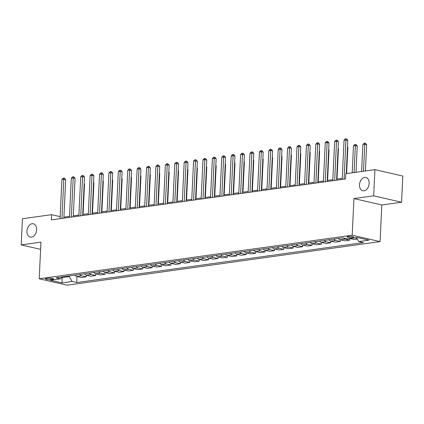 <?xml version="1.0" encoding="UTF-8"?>
<svg xmlns="http://www.w3.org/2000/svg" width="424" height="424" viewBox="0 0 424 424"><rect width="100%" height="100%" fill="white"/><g stroke="black" fill="none" stroke-linecap="round" stroke-linejoin="round"><path stroke-width="0.64" d="M359.515 184.795A6.821 4.696 102.9 0 1 365.854 177.476A6.821 4.696 102.9 0 1 369.145 183.454A6.821 4.696 102.9 0 1 362.801 190.774A6.821 4.696 102.9 0 1 359.515 184.795M26.972 231.096A6.821 4.696 102.9 0 1 33.316 223.771A6.821 4.696 102.9 0 1 36.602 229.755A6.821 4.696 102.9 0 1 30.258 237.074A6.821 4.696 102.9 0 1 26.972 231.096M348.067 236.475A3.413 0.625 -177.3 0 0 347.071 236.868A3.413 0.625 -177.3 0 0 349.164 237.546A3.413 0.625 -177.3 0 0 352.89 237.583A3.413 0.625 -177.3 0 0 353.886 237.191A3.413 0.625 -177.3 0 0 351.798 236.507A3.413 0.625 -177.3 0 0 348.067 236.475M401.565 202.227L373.682 195.819L353.929 198.57L381.817 204.972L401.565 202.227L402.8 176.055L374.917 169.653L345.761 173.713L345.512 178.944L51.341 219.902L51.59 214.671L22.435 218.726L21.2 244.897L40.609 249.354M381.817 204.972L380.089 241.611L67.109 285.182L39.22 278.78L352.201 235.203L380.089 241.611M51.044 279.58L52.703 279.347A3.307 0.609 -177.3 0 0 53.668 278.971A3.307 0.609 -177.3 0 0 51.638 278.308A3.307 0.609 -177.3 0 0 48.029 278.276L46.375 278.504A3.307 0.609 -177.3 0 0 45.41 278.886A3.307 0.609 -177.3 0 0 47.435 279.549A3.307 0.609 -177.3 0 0 51.044 279.58L51.108 278.255M61.74 277.497L69.319 276.602L72.133 281.483L76.696 282.527L363.341 242.618L358.784 241.574L356.494 237.61M72.133 281.483L61.978 282.898L50.371 280.232L60.526 278.817L62.302 276.888M358.784 241.574L368.938 240.159L357.331 237.493L347.176 238.908L342.619 237.859L55.968 277.768L60.526 278.817M373.682 195.819L374.917 169.653M353.929 198.57L352.201 235.203M39.22 278.78L40.948 242.146L21.2 244.897M60.16 216.638L51.59 214.671M342.248 178.372L336.64 179.151M332.84 179.681L327.233 180.46M323.438 180.99L317.83 181.769M314.03 182.299L308.428 183.078M304.628 183.608L299.021 184.387M295.221 184.917L289.619 185.701M285.818 186.226L280.211 187.011M276.416 187.535L270.809 188.32M267.009 188.844L261.401 189.629M257.607 190.153L251.999 190.938M248.199 191.468L242.597 192.247M238.797 192.777L233.189 193.556M229.389 194.086L223.787 194.865M219.987 195.395L214.38 196.174M210.585 196.704L204.978 197.483M201.177 198.013L195.57 198.792M191.775 199.322L186.168 200.102M182.368 200.632L176.76 201.411M172.966 201.941L167.358 202.72M163.558 203.25L157.956 204.029M154.156 204.559L148.548 205.338M144.754 205.868L139.146 206.647M135.346 207.177L129.739 207.956M125.944 208.486L120.337 209.265M116.536 209.795L110.929 210.58M107.134 211.104L101.527 211.889M97.727 212.413L92.125 213.198M88.325 213.722L82.717 214.507M78.922 215.032L73.315 215.816M69.515 216.346L63.907 217.125M62.196 276.999L61.978 282.898M69.35 275.907L69.319 276.602M76.696 282.527L76.977 276.485M75.022 275.118A4.267 2.995 82.1 0 0 76.855 276.459L81.413 277.503L86.305 276.824L86.385 275.176M357.347 239.088L354.146 239.534L349.816 238.537M343.451 238.049A4.267 2.995 82.1 0 0 345.072 239.115L349.63 240.159L349.705 238.553M349.63 240.159L344.739 240.843L340.181 239.793A4.267 2.995 82.1 0 1 338.347 238.452M333.831 239.083A4.267 2.995 82.1 0 0 335.665 240.424L340.228 241.473L340.302 239.825M340.228 241.473L335.336 242.152L330.778 241.102A4.267 2.995 82.1 0 1 328.945 239.761M324.429 240.392A4.267 2.995 82.1 0 0 326.263 241.733L330.821 242.782L330.9 241.134M330.821 242.782L325.934 243.461L321.371 242.411A4.267 2.995 82.1 0 1 319.537 241.071M315.027 241.701A4.267 2.995 82.1 0 0 316.861 243.042L321.419 244.092L321.498 242.443M321.419 244.092L316.527 244.77L311.969 243.721A4.267 2.995 82.1 0 1 310.135 242.38M305.619 243.01A4.267 2.995 82.1 0 0 307.453 244.351L312.011 245.401L312.091 243.752M312.011 245.401L307.124 246.079L302.561 245.035A4.267 2.995 82.1 0 1 300.727 243.689M296.217 244.319A4.267 2.995 82.1 0 0 298.051 245.66L302.609 246.71L302.688 245.061M302.609 246.71L297.717 247.388L293.159 246.344A4.267 2.995 82.1 0 1 291.325 244.998M286.81 245.629A4.267 2.995 82.1 0 0 288.643 246.969L293.207 248.019L293.281 246.371M293.207 248.019L288.315 248.697L283.757 247.653A4.267 2.995 82.1 0 1 281.923 246.307M277.407 246.938A4.267 2.995 82.1 0 0 279.241 248.279L283.799 249.328L283.879 247.68M283.799 249.328L278.907 250.006L274.349 248.962A4.267 2.995 82.1 0 1 272.515 247.621M268 248.247A4.267 2.995 82.1 0 0 269.834 249.588L274.397 250.637L274.471 248.989M274.397 250.637L269.505 251.315L264.947 250.271A4.267 2.995 82.1 0 1 263.113 248.93M258.598 249.556A4.267 2.995 82.1 0 0 260.431 250.897L264.989 251.946L265.069 250.298M264.989 251.946L260.103 252.625L255.54 251.58A4.267 2.995 82.1 0 1 253.706 250.239M249.195 250.865A4.267 2.995 82.1 0 0 251.029 252.206L255.587 253.255L255.667 251.607M255.587 253.255L250.695 253.934L246.137 252.889A4.267 2.995 82.1 0 1 244.304 251.549M239.788 252.174A4.267 2.995 82.1 0 0 241.622 253.515L246.18 254.564L246.259 252.916M246.18 254.564L241.293 255.248L236.73 254.199A4.267 2.995 82.1 0 1 234.896 252.858M230.386 253.483A4.267 2.995 82.1 0 0 232.22 254.824L236.778 255.873L236.857 254.225M236.778 255.873L231.886 256.557L227.328 255.508A4.267 2.995 82.1 0 1 225.494 254.167M220.978 254.792A4.267 2.995 82.1 0 0 222.812 256.138L227.375 257.183L227.45 255.534M227.375 257.183L222.483 257.866L217.925 256.817A4.267 2.995 82.1 0 1 216.092 255.476M211.576 256.101A4.267 2.995 82.1 0 0 213.41 257.447L217.968 258.492L218.047 256.843M217.968 258.492L213.076 259.175L208.518 258.126A4.267 2.995 82.1 0 1 206.684 256.785M202.168 257.41A4.267 2.995 82.1 0 0 204.002 258.757L208.566 259.801L208.64 258.152M208.566 259.801L203.674 260.484L199.116 259.435A4.267 2.995 82.1 0 1 197.282 258.094M192.766 258.725A4.267 2.995 82.1 0 0 194.6 260.066L199.158 261.11L199.238 259.462M199.158 261.11L194.272 261.793L189.708 260.744A4.267 2.995 82.1 0 1 187.874 259.403M183.359 260.034A4.267 2.995 82.1 0 0 185.198 261.375L189.756 262.419L189.835 260.776M189.756 262.419L184.864 263.103L180.306 262.053A4.267 2.995 82.1 0 1 178.472 260.712M173.957 261.343A4.267 2.995 82.1 0 0 175.79 262.684L180.348 263.728L180.428 262.085M180.348 263.728L175.462 264.412L170.899 263.362A4.267 2.995 82.1 0 1 169.065 262.021M164.554 262.652A4.267 2.995 82.1 0 0 166.388 263.993L170.946 265.037L171.026 263.394M170.946 265.037L166.054 265.721L161.496 264.671A4.267 2.995 82.1 0 1 159.662 263.331M155.147 263.961A4.267 2.995 82.1 0 0 156.981 265.302L161.544 266.352L161.618 264.703M161.544 266.352L156.652 267.03L152.094 265.981A4.267 2.995 82.1 0 1 150.255 264.64M145.745 265.27A4.267 2.995 82.1 0 0 147.578 266.611L152.137 267.661L152.216 266.012M152.137 267.661L147.245 268.339L142.687 267.29A4.267 2.995 82.1 0 1 140.853 265.949M136.337 266.579A4.267 2.995 82.1 0 0 138.171 267.92L142.734 268.97L142.809 267.321M142.734 268.97L137.842 269.648L133.284 268.599A4.267 2.995 82.1 0 1 131.451 267.258M126.935 267.889A4.267 2.995 82.1 0 0 128.769 269.229L133.327 270.279L133.406 268.631M133.327 270.279L128.44 270.957L123.877 269.913A4.267 2.995 82.1 0 1 122.043 268.567M117.528 269.198A4.267 2.995 82.1 0 0 119.367 270.538L123.925 271.588L123.999 269.94M123.925 271.588L119.033 272.266L114.475 271.222A4.267 2.995 82.1 0 1 112.641 269.876M108.125 270.507A4.267 2.995 82.1 0 0 109.959 271.848L114.517 272.897L114.597 271.249M114.517 272.897L109.63 273.575L105.067 272.531A4.267 2.995 82.1 0 1 103.233 271.185M98.723 271.816A4.267 2.995 82.1 0 0 100.557 273.157L105.115 274.206L105.194 272.558M105.115 274.206L100.223 274.885L95.665 273.84A4.267 2.995 82.1 0 1 93.831 272.5M89.316 273.125A4.267 2.995 82.1 0 0 91.149 274.466L95.713 275.515L95.787 273.867M95.713 275.515L90.821 276.194L86.263 275.149A4.267 2.995 82.1 0 1 84.424 273.809M79.913 274.434A4.267 2.995 82.1 0 0 81.747 275.775L86.305 276.824M354.708 237.859L356.934 238.368M63.86 218.159L65.672 179.681L63.791 179.251L61.941 218.424M61.909 179.511L63.102 178.202L63.854 178.096L63.791 179.251L61.909 179.511L60.06 218.689M63.854 178.096L64.607 178.271L65.672 179.681M83.083 214.454L84.519 184.011L84.159 183.926M84.18 183.56L84.519 184.011M73.267 216.85L75.08 178.372L73.193 177.937L71.349 217.114M71.317 178.202L72.509 176.893L73.262 176.787L73.193 177.937L71.317 178.202L69.467 217.38M73.262 176.787L74.015 176.962L75.08 178.372M82.669 215.54L84.482 177.062L82.6 176.628L80.751 215.805M80.719 176.893L81.912 175.584L82.664 175.478L82.6 176.628L80.719 176.893L78.869 216.07M82.664 175.478L83.417 175.653L84.482 177.062M92.072 214.231L93.89 175.753L92.003 175.319L90.158 214.496M90.121 175.584L91.319 174.275L92.072 174.169L92.003 175.319L90.121 175.584L88.277 214.761M92.072 174.169L92.824 174.344L93.89 175.753M92.485 213.145L93.921 182.702L93.566 182.617M93.582 182.251L93.921 182.702M101.887 211.836L103.323 181.393L102.968 181.308M102.984 180.942L103.323 181.393M111.295 210.527L112.731 180.083L112.376 179.999M112.392 179.633L112.731 180.083M101.479 212.922L103.292 174.444L101.41 174.01L99.561 213.187M99.529 174.275L100.721 172.966L101.474 172.859L101.41 174.01L99.529 174.275L97.679 213.452M101.474 172.859L102.226 173.034L103.292 174.444M120.697 209.218L122.133 178.774L121.778 178.69M121.794 178.324L122.133 178.774M110.881 211.613L112.699 173.135L110.812 172.701L108.968 211.878M108.931 172.966L110.123 171.656L110.876 171.55L110.812 172.701L108.931 172.966L107.087 212.143M110.876 171.55L111.634 171.725L112.699 173.135M130.104 207.908L131.541 177.465L131.18 177.38M131.202 177.015L131.541 177.465M120.289 210.304L122.101 171.826L120.22 171.391L118.37 210.569M118.338 171.656L119.531 170.347L120.284 170.241L120.22 171.391L118.338 171.656L116.489 210.834M120.284 170.241L121.036 170.411L122.101 171.826M139.507 206.599L140.943 176.151L140.588 176.071M140.604 175.706L140.943 176.151M129.691 208.995L131.504 170.517L129.622 170.082L127.772 209.26M127.741 170.347L128.933 169.038L129.686 168.932L129.622 170.082L127.741 170.347L125.896 209.525M129.686 168.932L130.438 169.102L131.504 170.517M148.914 205.29L150.35 174.842L149.99 174.762M150.011 174.397L150.35 174.842M139.099 207.686L140.911 169.208L139.024 168.773L137.18 207.951M137.148 169.038L138.341 167.724L139.093 167.623L139.024 168.773L137.148 169.038L135.298 208.211M139.093 167.623L139.846 167.793L140.911 169.208M158.316 203.981L159.753 173.533L159.398 173.453M159.413 173.087L159.753 173.533M148.501 206.377L150.313 167.899L148.432 167.464L146.582 206.642M146.55 167.724L147.743 166.415L148.495 166.314L148.432 167.464L146.55 167.724L144.701 206.901M148.495 166.314L149.248 166.484L150.313 167.899M167.724 202.672L169.155 172.224L168.8 172.144M168.816 171.773L169.155 172.224M157.903 205.068L159.721 166.59L157.834 166.155L155.99 205.333M155.953 166.415L157.15 165.106L157.903 165.005L157.834 166.155L155.953 166.415L154.108 205.592M157.903 165.005L158.656 165.174L159.721 166.59M177.126 201.363L178.562 170.914L178.207 170.835M178.223 170.464L178.562 170.914M167.31 203.758L169.123 165.281L167.242 164.846L165.392 204.024M165.36 165.106L166.553 163.797L167.305 163.696L167.242 164.846L165.36 165.106L163.51 204.283M167.305 163.696L168.058 163.865L169.123 165.281M186.528 200.054L187.964 169.605L187.609 169.526M187.625 169.155L187.964 169.605M176.713 202.444L178.531 163.971L176.644 163.537L174.799 202.714M174.762 163.797L175.955 162.487L176.707 162.381L176.644 163.537L174.762 163.797L172.918 202.974M176.707 162.381L177.465 162.556L178.531 163.971M195.936 198.745L197.372 168.296L197.012 168.217M197.033 167.846L197.372 168.296M186.12 201.135L187.933 162.657L186.051 162.228L184.202 201.405M184.17 162.487L185.362 161.178L186.115 161.072L186.051 162.228L184.17 162.487L182.32 201.665M186.115 161.072L186.867 161.247L187.933 162.657M205.338 197.43L206.774 166.987L206.419 166.908M206.435 166.537L206.774 166.987M195.522 199.826L197.34 161.348L195.453 160.919L193.604 200.096M193.572 161.178L194.764 159.869L195.517 159.763L195.453 160.919L193.572 161.178L191.728 200.356M195.517 159.763L196.275 159.938L197.34 161.348M214.745 196.121L216.182 165.678L215.821 165.599M215.843 165.228L216.182 165.678M204.93 198.517L206.742 160.039L204.856 159.609L203.011 198.787M202.979 159.869L204.172 158.56L204.924 158.454L204.856 159.609L202.979 159.869L201.13 199.047M204.924 158.454L205.677 158.629L206.742 160.039M224.148 194.812L225.584 164.369L225.229 164.289M225.245 163.918L225.584 164.369M214.332 197.208L216.145 158.73L214.263 158.3L212.413 197.478M212.382 158.56L213.574 157.251L214.327 157.145L214.263 158.3L212.382 158.56L210.532 197.738M214.327 157.145L215.079 157.32L216.145 158.73M233.555 193.503L234.986 163.06L234.631 162.975M234.647 162.609L234.986 163.06M223.734 195.899L225.552 157.421L223.665 156.991L221.821 196.169M221.784 157.251L222.982 155.942L223.734 155.836L223.665 156.991L221.784 157.251L219.939 196.429M223.734 155.836L224.487 156.011L225.552 157.421M242.957 192.194L244.394 161.751L244.038 161.666M244.054 161.3L244.394 161.751M233.142 194.589L234.954 156.112L233.073 155.682L231.223 194.86M231.191 155.942L232.384 154.633L233.136 154.527L233.073 155.682L231.191 155.942L229.342 195.119M233.136 154.527L233.889 154.702L234.954 156.112M252.359 190.885L253.796 160.442L253.441 160.357M253.457 159.991L253.796 160.442M242.544 193.28L244.362 154.802L242.475 154.373L240.631 193.545M240.594 154.633L241.791 153.324L242.539 153.218L242.475 154.373L240.594 154.633L238.749 193.81M242.539 153.218L243.297 153.393L244.362 154.802M261.767 189.576L263.203 159.133L262.843 159.048M262.864 158.682L263.203 159.133M251.951 191.971L253.764 153.493L251.883 153.059L250.033 192.236M250.001 153.324L251.194 152.015L251.946 151.909L251.883 153.059L250.001 153.324L248.151 192.501M251.946 151.909L252.699 152.084L253.764 153.493M271.169 188.267L272.606 157.823L272.25 157.739M272.266 157.373L272.606 157.823M261.354 190.662L263.172 152.184L261.285 151.75L259.435 190.927M259.403 152.015L260.596 150.706L261.348 150.6L261.285 151.75L259.403 152.015L257.559 191.192M261.348 150.6L262.106 150.774L263.172 152.184M280.577 186.958L282.013 156.514L281.653 156.429M281.674 156.064L282.013 156.514M270.761 189.353L272.574 150.875L270.687 150.441L268.843 189.618M268.811 150.706L270.003 149.396L270.756 149.29L270.687 150.441L268.811 150.706L266.961 189.883M270.756 149.29L271.508 149.465L272.574 150.875M289.979 185.648L291.415 155.205L291.06 155.12M291.076 154.755L291.415 155.205M280.163 188.044L281.976 149.566L280.094 149.131L278.245 188.309M278.213 149.396L279.405 148.087L280.158 147.981L280.094 149.131L278.213 149.396L276.363 188.574M280.158 147.981L280.911 148.156L281.976 149.566M299.386 184.339L300.817 153.896L300.462 153.811M300.478 153.446L300.817 153.896M289.566 186.735L291.383 148.257L289.497 147.822L287.652 187M287.615 148.087L288.813 146.778L289.566 146.672L289.497 147.822L287.615 148.087L285.771 187.265M289.566 146.672L290.318 146.847L291.383 148.257M308.789 183.03L310.225 152.587L309.87 152.502M309.886 152.137L310.225 152.587M298.973 185.426L300.786 146.948L298.904 146.513L297.054 185.691M297.023 146.778L298.215 145.469L298.968 145.363L298.904 146.513L297.023 146.778L295.173 185.956M298.968 145.363L299.72 145.533L300.786 146.948M318.191 181.721L319.627 151.273L319.272 151.193M319.288 150.827L319.627 151.273M308.375 184.117L310.193 145.639L308.306 145.204L306.462 184.382M306.425 145.469L307.623 144.16L308.37 144.054L308.306 145.204L306.425 145.469L304.58 184.647M308.37 144.054L309.128 144.224L310.193 145.639M327.598 180.412L329.035 149.964L328.674 149.884M328.695 149.518L329.035 149.964M317.783 182.808L319.595 144.33L317.714 143.895L315.864 183.073M315.832 144.16L317.025 142.846L317.777 142.745L317.714 143.895L315.832 144.16L313.983 183.332M317.777 142.745L318.53 142.915L319.595 144.33M337.001 179.103L338.437 148.654L338.082 148.575M338.098 148.209L338.437 148.654M327.185 181.499L329.003 143.021L327.116 142.586L325.266 181.763M325.235 142.846L326.427 141.537L327.18 141.436L327.116 142.586L325.235 142.846L323.39 182.023M327.18 141.436L327.938 141.605L329.003 143.021M346.604 173.596L347.844 147.345L347.484 147.266M347.505 146.895L347.844 147.345M336.592 180.189L338.405 141.711L336.518 141.277L334.674 180.454M334.642 141.537L335.834 140.227L336.587 140.127L336.518 141.277L334.642 141.537L332.792 180.714M336.587 140.127L337.34 140.296L338.405 141.711M356.006 172.287L357.246 146.036L355.365 145.607L353.484 145.867L352.212 172.812M354.093 172.552L355.429 144.452L356.181 144.626L357.246 146.036M353.484 145.867L354.676 144.558L355.429 144.452M346.244 173.644L347.807 140.402L345.926 139.968L344.076 179.145M344.044 140.227L345.237 138.918L345.989 138.818L345.926 139.968L344.044 140.227L342.195 179.405M345.989 138.818L346.742 138.987L347.807 140.402M365.414 170.973L366.649 144.727L364.767 144.298L362.886 144.558L361.614 171.503M363.495 171.243L364.831 143.142L365.583 143.317L366.649 144.727M362.886 144.558L364.078 143.248L364.831 143.142M81.747 275.775L76.855 276.459M91.149 274.466L86.263 275.149M100.557 273.157L95.665 273.84M109.959 271.848L105.067 272.531M119.367 270.538L114.475 271.222M128.769 269.229L123.877 269.913M138.171 267.92L133.284 268.599M147.578 266.611L142.687 267.29M156.981 265.302L152.094 265.981M166.388 263.993L161.496 264.671M175.79 262.684L170.899 263.362M185.198 261.375L180.306 262.053M194.6 260.066L189.708 260.744M204.002 258.757L199.116 259.435M213.41 257.447L208.518 258.126M222.812 256.138L217.925 256.817M232.22 254.824L227.328 255.508M241.622 253.515L236.73 254.199M251.029 252.206L246.137 252.889M260.431 250.897L255.54 251.58M269.834 249.588L264.947 250.271M279.241 248.279L274.349 248.962M288.643 246.969L283.757 247.653M298.051 245.66L293.159 246.344M307.453 244.351L302.561 245.035M316.861 243.042L311.969 243.721M326.263 241.733L321.371 242.411M335.665 240.424L330.778 241.102M345.072 239.115L340.181 239.793M52.74 278.499L52.703 279.347"/></g></svg>
